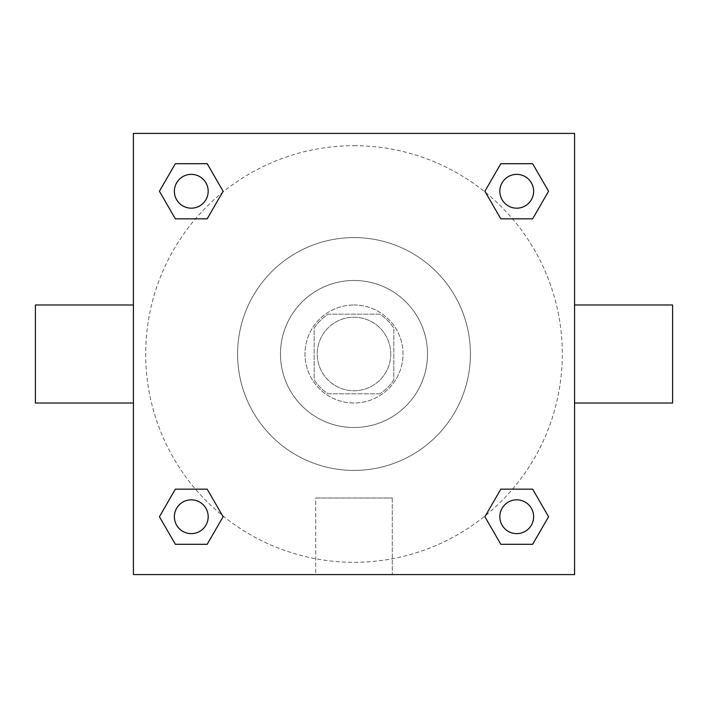 <?xml version="1.0" encoding="UTF-8"?>
<svg xmlns="http://www.w3.org/2000/svg" width="708" height="708" viewBox="0 0 708 708"><rect width="100%" height="100%" fill="white"/><g stroke="black" fill="none" stroke-linecap="round" stroke-linejoin="round"><path stroke-width="0.53" stroke-dasharray="3.54 2.66" d="M390.763 354A36.763 36.763 0 0 0 335.619 322.167A36.763 36.763 0 0 0 335.619 385.833A36.763 36.763 0 0 0 390.763 354A36.763 36.763 0 0 0 335.619 322.167A36.763 36.763 0 0 0 335.619 385.833A36.763 36.763 0 0 0 390.763 354M379.789 393.825L328.211 393.825A47.445 47.445 0 0 1 314.175 379.789L314.175 328.211A47.445 47.445 0 0 1 328.211 314.175L379.789 314.175A47.445 47.445 0 0 1 393.825 328.211L393.825 379.789A47.445 47.445 0 0 1 379.789 393.825L328.211 393.825A47.445 47.445 0 0 1 314.175 379.789L314.175 328.211A47.445 47.445 0 0 1 328.211 314.175L379.789 314.175A47.445 47.445 0 0 1 393.825 328.211L393.825 379.789A47.445 47.445 0 0 1 379.789 393.825M354 304.989A49.011 49.011 0 0 1 396.445 378.506A49.011 49.011 0 0 1 311.555 378.506A49.011 49.011 0 0 1 354 304.989A49.011 49.011 0 0 0 304.989 354A49.011 49.011 0 0 0 354 403.011A49.011 49.011 0 0 0 403.011 354A49.011 49.011 0 0 0 354 304.989M354 280.474A73.526 73.526 0 0 1 417.676 390.763A73.526 73.526 0 0 1 290.324 390.763A73.526 73.526 0 0 1 354 280.474A73.526 73.526 0 0 1 417.676 390.763A73.526 73.526 0 0 1 290.324 390.763A73.526 73.526 0 0 1 354 280.474M354 237.587A116.413 116.413 0 0 1 454.819 412.206A116.413 116.413 0 0 1 253.181 412.206A116.413 116.413 0 0 1 354 237.587A116.413 116.413 0 0 0 237.587 354A116.413 116.413 0 0 0 354 470.413A116.413 116.413 0 0 0 470.413 354A116.413 116.413 0 0 0 354 237.587M133.431 133.431L574.569 133.431L574.569 574.569L133.431 574.569L133.431 133.431L574.569 133.431L574.569 574.569L133.431 574.569L133.431 133.431L574.569 133.431L574.569 574.569L133.431 574.569L133.431 133.431M354 133.431L337.15 133.431L354 133.431M516.734 499.821A16.912 16.912 0 0 1 531.372 525.186A16.912 16.912 0 0 1 502.087 525.186A16.912 16.912 0 0 1 516.734 499.821A16.912 16.912 0 0 1 533.637 516.734A16.912 16.912 0 0 1 516.734 533.637A16.912 16.912 0 0 1 499.821 516.734A16.912 16.912 0 0 1 516.734 499.821M516.734 174.363A16.912 16.912 0 0 1 531.372 199.727A16.912 16.912 0 0 1 502.087 199.727A16.912 16.912 0 0 1 516.734 174.363A16.912 16.912 0 0 0 499.821 191.266A16.912 16.912 0 0 0 516.734 208.179A16.912 16.912 0 0 0 533.637 191.266A16.912 16.912 0 0 0 516.734 174.363M208.179 191.266A16.912 16.912 0 0 0 182.814 176.628A16.912 16.912 0 0 0 182.814 205.913A16.912 16.912 0 0 0 208.179 191.266A16.912 16.912 0 0 0 182.814 176.628A16.912 16.912 0 0 0 182.814 205.913A16.912 16.912 0 0 0 208.179 191.266A16.912 16.912 0 0 0 182.814 176.628A16.912 16.912 0 0 0 182.814 205.913A16.912 16.912 0 0 0 208.179 191.266M191.266 499.821A16.912 16.912 0 0 1 205.913 525.186A16.912 16.912 0 0 1 176.628 525.186A16.912 16.912 0 0 1 191.266 499.821A16.912 16.912 0 0 0 174.363 516.734A16.912 16.912 0 0 0 191.266 533.637A16.912 16.912 0 0 0 208.179 516.734A16.912 16.912 0 0 0 191.266 499.821M354 145.689A208.311 208.311 0 0 1 534.407 458.156A208.311 208.311 0 0 1 173.593 458.156A208.311 208.311 0 0 1 354 145.689A208.311 208.311 0 0 0 145.689 354A208.311 208.311 0 0 0 354 562.311A208.311 208.311 0 0 0 562.311 354A208.311 208.311 0 0 0 354 145.689M574.569 304.989L574.569 403.011L574.569 304.989M315.706 574.569L392.294 574.569L315.706 574.569L315.706 498.007L392.294 498.007L315.706 498.007L392.294 498.007L315.706 498.007L315.706 574.569L392.294 574.569L315.706 574.569M133.431 403.011L133.431 304.989L133.431 403.011M354 133.44L370.85 133.44L354 133.44M672.6 403.011L672.6 304.989M35.4 304.989L35.4 403.011M370.85 133.431L337.15 133.44L370.85 133.431M175.354 544.302L159.433 516.734L175.354 489.157L159.433 516.734L175.354 544.302M207.187 489.157L223.108 516.734L207.187 544.302L223.108 516.734L207.187 489.157M500.813 218.843L484.892 191.266L500.813 163.698L484.892 191.266L500.813 218.843M532.646 163.698L548.567 191.266L532.646 218.843L548.567 191.266L532.646 163.698M175.354 218.843L159.433 191.266L175.354 163.698L159.433 191.266L175.354 218.843M207.187 163.698L223.108 191.266L207.187 218.843L223.108 191.266L207.187 163.698M500.813 544.302L484.892 516.734L500.813 489.157L484.892 516.734L500.813 544.302M532.646 489.157L548.567 516.734L532.646 544.302L548.567 516.734L532.646 489.157M133.431 354L133.431 337.15L133.431 354M574.569 354L574.569 337.15L574.569 354M574.56 354L574.56 337.15L574.56 354M133.44 354L133.44 337.15L133.44 354M392.294 498.007L392.294 574.569L392.294 498.007M533.637 516.734A16.912 16.912 0 0 0 508.273 502.087A16.912 16.912 0 0 0 508.273 531.372A16.912 16.912 0 0 0 533.637 516.734M208.179 516.734A16.912 16.912 0 0 0 182.814 502.087A16.912 16.912 0 0 0 182.814 531.372A16.912 16.912 0 0 0 208.179 516.734M533.637 191.266A16.912 16.912 0 0 0 508.273 176.628A16.912 16.912 0 0 0 508.273 205.913A16.912 16.912 0 0 0 533.637 191.266"/><path stroke-width="1.06" d="M574.569 304.989L672.6 304.989L672.6 403.011L574.569 403.011M133.431 403.011L35.4 403.011L35.4 304.989L133.431 304.989M133.431 133.431L574.569 133.431L574.569 574.569L133.431 574.569L133.431 133.431M175.354 489.157L207.187 489.157L223.108 516.734L207.187 544.302L175.354 544.302L159.433 516.734L175.354 489.157L207.187 489.157L175.354 489.157M500.813 163.698L532.646 163.698L548.567 191.266L532.646 218.843L500.813 218.843L484.892 191.266L500.813 163.698L532.646 163.698L500.813 163.698M175.354 163.698L207.187 163.698L223.108 191.266L207.187 218.843L175.354 218.843L159.433 191.266L175.354 163.698L207.187 163.698L175.354 163.698M500.813 489.157L532.646 489.157L548.567 516.734L532.646 544.302L500.813 544.302L484.892 516.734L500.813 489.157L532.646 489.157L500.813 489.157M532.646 544.302L500.813 544.302L532.646 544.302M533.637 516.734A16.912 16.912 0 0 0 508.273 502.087A16.912 16.912 0 0 0 508.273 531.372A16.912 16.912 0 0 0 533.637 516.734M207.187 544.302L175.354 544.302L207.187 544.302M208.179 516.734A16.912 16.912 0 0 0 182.814 502.087A16.912 16.912 0 0 0 182.814 531.372A16.912 16.912 0 0 0 208.179 516.734M532.646 218.843L500.813 218.843L532.646 218.843M533.637 191.266A16.912 16.912 0 0 0 508.273 176.628A16.912 16.912 0 0 0 508.273 205.913A16.912 16.912 0 0 0 533.637 191.266M207.187 218.843L175.354 218.843L207.187 218.843M208.179 191.266A16.912 16.912 0 0 0 182.814 176.628A16.912 16.912 0 0 0 182.814 205.913A16.912 16.912 0 0 0 208.179 191.266"/></g></svg>
